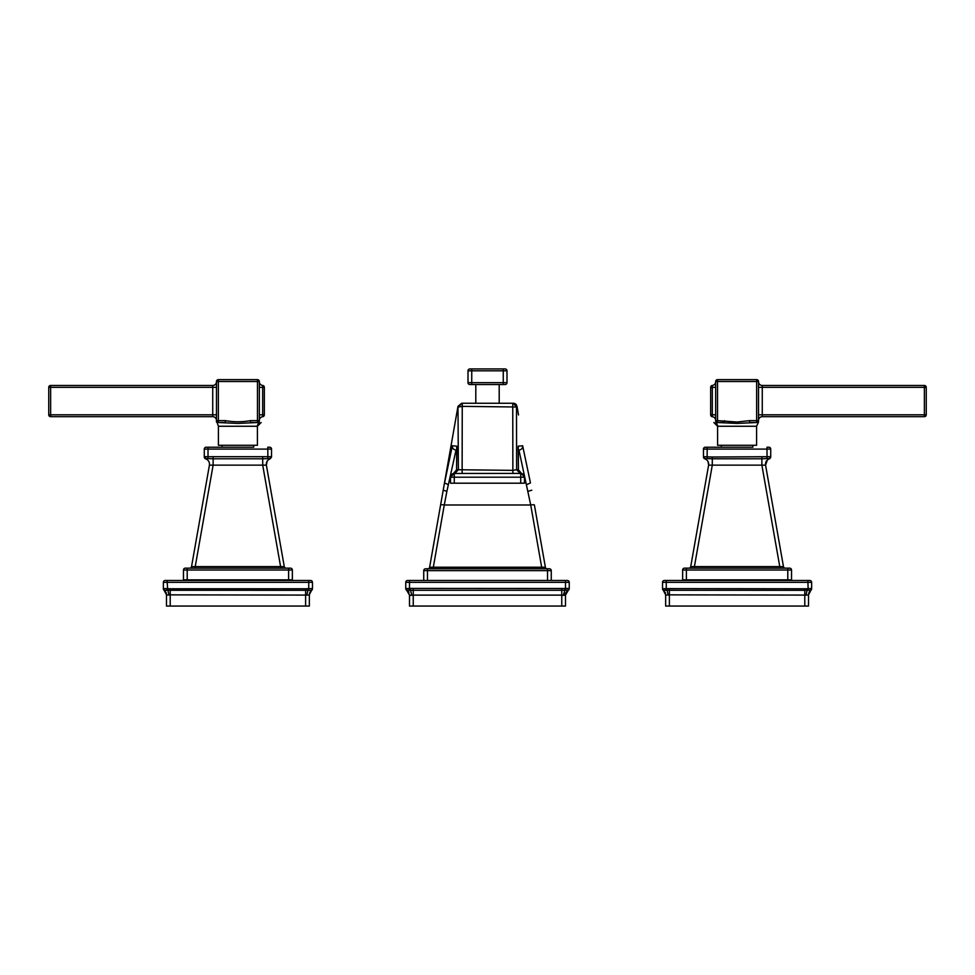 <?xml version="1.0" encoding="UTF-8"?>
<svg xmlns="http://www.w3.org/2000/svg" width="975" height="975" viewBox="0 0 975 975"><rect width="100%" height="100%" fill="white"/><g stroke="black" fill="none" stroke-linecap="round" stroke-linejoin="round"><path stroke-width="1.46" d="M543.221 568.778L541.686 568.778L542.417 568.778L541.686 568.778L541.686 567.231L545.378 567.231A1.877 1.877 0 0 0 547.219 568.778L547.219 568.778A1.877 1.877 0 0 1 547.194 568.778L546.67 568.693A1.877 1.877 0 0 0 547.048 568.766L546.646 568.681M545.378 567.231L534.398 504.989A3.742 0.646 170 0 0 530.717 504.989L541.686 567.231L433.314 567.231L444.283 504.989A3.742 0.646 -170 0 0 440.602 504.989L429.622 567.231L433.314 567.231L433.314 568.778L432.595 568.778M427.879 568.766A1.877 1.877 0 0 1 427.867 568.766L427.83 568.778A1.877 1.877 0 0 1 427.781 568.778A1.877 1.877 0 0 0 429.622 567.231L457.982 406.356L443.198 490.206L446.891 491.29L456.056 450.06L456.897 450.06L456.056 450.06C453.546 449.731 452.303 448.293 452.351 445.77L456.727 446.148L456.848 447.257M440.602 504.989L443.198 490.206L440.602 504.989M456.471 414.936L457.982 406.356L461.675 403.26L513.325 403.26L516.494 407.002L516.616 469.743L512.874 470.364L458.384 469.743L457.982 406.356M551.265 580.478L551.265 570.643A1.877 1.877 0 0 0 549.4 568.778L425.6 568.778A1.877 1.877 0 0 0 423.735 570.643L423.735 580.478L423.735 570.643A1.877 1.877 0 0 1 425.6 568.778M409.939 595.384L406.697 590.265L409.5 595.128L409.5 606.06L561.758 606.06L561.758 595.128L563.245 595.347L564.976 590.216L567.95 590.155L569.242 588.498L565.5 588.4L565.5 582.343L569.242 582.343L569.242 588.4L569.242 582.343A1.877 1.877 0 0 0 567.365 580.478L407.635 580.478A1.877 1.877 0 0 0 405.758 582.343A1.877 1.877 0 0 1 407.635 580.478M405.758 588.644L406.697 590.265L405.758 588.644A1.877 1.877 0 0 0 406.697 590.265L409.817 595.347L405.758 588.498L405.758 582.343L409.5 582.343L409.5 588.4L405.758 588.644A1.877 1.877 0 0 0 406.697 590.265A1.877 1.877 0 0 1 406.538 590.168M563.245 595.347L565.5 595.128L568.303 590.265A1.877 1.877 0 0 0 569.242 588.644L567.95 590.155L569.242 588.4M565.793 590.155L565.5 588.4L564.793 588.498L564.976 590.216L561.758 590.265L413.242 590.265L407.05 590.155L405.758 588.4M409.207 590.155L409.5 588.4L564.793 588.498M568.303 590.265A1.877 1.877 0 0 0 568.449 590.168A1.877 1.877 0 0 1 568.303 590.265L569.242 588.644L568.303 590.265M567.95 590.155L565.463 593.312M568.108 590.216L565.183 595.347L565.329 593.812M409.061 592.264L408.549 591.52M409.817 595.347L411.755 595.347L410.207 588.498M411.755 595.347L413.242 595.128L413.242 606.06M561.758 606.06L565.5 606.06L565.5 595.128M514.751 473.46L512.874 473.46L512.753 403.26L462.247 403.26L462.247 406.356L516.494 407.002L517.018 406.356L518.529 414.948M520.26 473.46L516.616 469.743L518.432 469.852L518.273 446.148L522.649 445.77C522.697 448.293 521.454 449.731 518.944 450.06L518.103 450.06L518.944 450.06L530.717 504.989L444.283 504.989L446.891 491.29M461.199 473.46L462.126 473.46L462.247 406.356L458.506 407.002L461.675 403.26M516.616 405.222A3.742 3.742 0 0 0 513.325 403.26L513.325 403.26A3.742 3.742 0 0 1 516.616 405.222M522.649 445.77L530.461 482.93L526.78 484.587M448.22 484.587L444.539 482.93L452.351 445.77M456.861 447.208L456.568 469.828L453.546 473.387L454.277 473.46L454.277 477.202L450.535 477.202L450.535 483.198L450.535 477.067L454.277 473.46L453.546 473.387A3.742 3.742 90 0 0 456.568 469.852L458.384 469.743L454.74 473.46M456.568 469.852L456.727 446.148M450.535 477.043L453.546 473.387L455.288 473.46M512.874 473.46L513.801 473.46M519.712 473.46L521.454 473.387L518.432 469.828L524.465 477.067L524.465 483.198L520.723 483.198L520.723 477.202L454.277 477.202L454.277 473.46L521.454 473.387L524.465 477.202L520.723 477.202L520.723 473.46L518.066 473.46M524.465 477.067L524.465 477.202A3.742 3.742 -90 0 0 520.723 473.46L519.59 473.46M456.97 473.46L454.618 473.46M450.535 483.198L520.723 483.198M450.535 477.202L450.535 477.202A3.742 3.742 -149.8 0 1 454.277 473.46L454.265 473.46A3.742 3.742 -149.8 0 0 450.535 477.202C450.682 475.093 451.925 473.838 454.277 473.46M469.877 384.54A1.877 1.877 -20 0 1 468 382.675A1.877 1.877 -20 0 0 469.877 384.54L503.258 384.54L475.8 384.54L475.8 403.26M505.123 368.94A1.877 1.877 159 0 1 507 370.817A1.877 1.877 159 0 0 505.123 368.94L471.742 368.94L471.742 382.675L503.258 382.675L503.258 384.54L505.123 384.54A1.877 1.877 20 0 0 507 382.675A1.877 1.877 20 0 1 505.123 384.54M468 370.817A1.877 1.877 -160.1 0 1 469.877 368.94L503.258 368.94L503.258 370.817L507 370.817L507 382.675L503.258 382.675L503.258 370.817L468 370.817L468 382.675L471.742 382.675L471.742 384.54L475.8 384.54M710.665 387.319L710.665 387.319A1.877 1.877 -108.9 0 1 712.335 385.454L712.335 387.355L715.662 387.355L715.662 381.737L715.662 420.639L715.662 381.518A1.877 1.877 0 0 1 717.527 379.641L756.649 379.641A1.877 1.877 0 0 1 758.526 381.518L758.526 420.639A1.877 1.877 0 0 1 756.649 422.516L737.088 423.43L717.527 422.516L716.308 423.43L715.662 421.943M715.662 420.42A3.742 3.742 0 0 0 712.335 416.703A1.877 1.877 -37.5 0 1 710.665 414.838L710.665 387.355L712.335 387.355L712.335 416.703M715.662 420.786L715.662 420.639A1.877 1.877 0 0 0 717.527 422.516L716.308 423.43L715.662 422.017L716.393 423.308M756.649 422.516L756.649 420.639L758.526 420.639C758.526 422.102 758.526 422.102 758.526 420.639L758.526 420.639A1.877 1.877 0 0 1 758.526 420.664L758.172 421.736A1.877 1.877 0 0 0 758.526 420.639L758.172 421.736A1.877 1.877 0 0 1 756.649 422.516C758.233 423.516 758.233 423.516 756.649 422.516L749.641 422.516L749.641 420.639L756.649 420.639L756.649 381.518L715.662 381.518A1.877 1.877 0 0 1 717.527 379.641L717.527 420.639L737.088 422.017L749.641 420.639M756.649 379.641L756.649 381.518L758.526 381.518A1.877 1.877 0 0 0 756.649 379.641A1.877 1.877 0 0 1 758.526 381.518A1.877 1.877 0 0 0 756.649 379.641L717.527 379.641M733.2 423.247L729.922 422.906M728.91 422.797L728.008 422.699M758.526 422.004L756.588 426.258L756.588 445.283L717.588 445.283L717.588 426.258A3.742 3.742 90 0 0 716.308 423.43L717.527 422.516A1.877 1.877 0 0 1 715.662 420.639L717.527 420.639L717.527 422.516A1.877 1.877 0 0 1 715.662 420.639L715.991 421.712M758.294 421.553A1.877 1.877 0 0 1 758.172 421.736L758.526 420.639L758.172 421.736M724.535 420.639L724.535 422.516L717.527 422.516M752.883 445.283L752.883 447.22L707.204 447.22L752.883 447.22M721.305 445.283L721.305 447.22M705.205 458.555L703.463 457.019L703.463 449.097L703.463 456.69L712.298 457.019L770.725 456.69L770.725 449.097A1.877 1.877 0 0 0 768.848 447.22L766.984 447.22L766.984 449.097L703.463 449.097A1.877 1.877 0 0 1 705.327 447.22L707.204 447.22L707.119 458.555L712.298 458.798L712.298 465.136L708.618 465.136C708.91 462.065 707.631 459.956 704.767 458.798L707.119 458.555M768.848 447.22A1.877 1.877 0 0 1 770.725 449.097L770.725 456.69L769.409 458.798C766.545 459.956 765.265 462.065 765.57 465.136L767.362 459.956M770.725 457.019L769.897 458.567A1.877 1.877 0 0 1 769.421 458.798L770.725 457.019A1.877 1.877 0 0 1 770.677 457.446L770.725 456.934M770.725 449.097L766.984 449.097L767.069 458.555L768.97 458.555M785.143 568.145A1.877 1.877 0 0 1 783.461 566.597L765.57 465.136L761.877 465.136L761.877 458.798L767.069 458.555M708.045 461.528L708.618 465.136L690.727 566.597A1.877 1.877 0 0 1 688.886 568.145L694.407 568.145L694.407 566.597L690.727 566.597M704.767 458.798A1.877 1.877 0 0 1 703.463 457.019L704.767 458.798C707.631 459.956 708.922 462.077 708.618 465.136M780.329 568.145L779.768 566.597L783.461 566.597A1.877 1.877 0 0 0 785.302 568.145L785.265 568.145A1.877 1.877 0 0 1 785.18 568.145L785.302 568.145A1.877 1.877 0 0 1 785.277 568.145L784.79 568.084M789.665 568.145A1.877 1.877 0 0 1 791.529 570.022A1.877 1.877 0 0 0 789.665 568.145L684.523 568.145A1.877 1.877 0 0 0 682.646 570.022A1.877 1.877 0 0 1 684.523 568.145M781.012 568.145L780.353 568.145M780.695 568.145L783.254 568.145M787.788 579.845L791.529 579.845L791.529 570.022L682.646 570.022L682.646 579.845L787.788 579.845L787.788 568.145M810.615 590.265L809.299 592.032L810.871 590.302A5.618 5.618 0 0 0 808.531 594.86L808.531 606.06L804.789 606.06L804.789 590.302L810.615 590.265L811.651 588.681L811.651 582.343A1.877 1.877 0 0 0 809.786 580.478L664.402 580.478A1.877 1.877 0 0 0 662.525 582.343A1.877 1.877 0 0 1 664.402 580.478M811.651 588.62L804.789 588.778L804.789 590.302L663.561 590.265L662.525 588.62L662.525 582.343L666.266 582.343L666.266 588.62L662.525 588.778A1.877 1.877 0 0 0 663.305 590.302A1.877 1.877 0 0 1 662.525 588.778A1.877 1.877 0 0 0 663.305 590.302L665.572 593.044M810.871 590.302A1.877 1.877 0 0 0 811.651 588.778L808.531 594.86L809.872 591.228M809.774 588.51L810.554 588.486M665.974 590.265L666.266 588.62L804.789 588.778M808.202 590.265L807.909 582.343L666.266 582.343L666.266 580.478M807.398 588.681L806.045 595.091L808.324 595.091M662.525 588.681L665.864 595.091L669.386 594.86L669.386 606.06L804.789 606.06M665.645 606.06L665.645 594.86L663.305 590.302L665.645 594.86L665.645 606.06L669.386 606.06M666.778 588.681L668.143 595.091M669.386 588.778L669.386 594.86L806.045 595.091M808.823 593.08L809.299 592.044L808.823 593.08M783.888 579.845L783.888 580.478M690.288 580.478L690.288 579.845M926.25 414.802L926.25 387.355L926.25 414.802A1.877 1.877 -118.9 0 1 924.373 416.678L762.267 416.678L924.373 416.678L924.373 414.802L926.25 414.802A1.877 1.877 -118.9 0 1 924.373 416.678M762.267 416.678A3.742 3.742 0 0 0 758.526 420.42A3.742 3.742 0 0 1 762.267 416.678L762.267 414.802L924.373 414.802L924.373 387.355L762.267 387.355L762.267 414.802L758.526 414.802M758.526 387.355L762.267 387.355L762.267 385.478A3.742 3.742 0 0 1 758.526 381.737A3.742 3.742 0 0 0 762.267 385.478L924.373 385.478A1.877 1.877 180 0 1 926.25 387.355L924.373 387.355L924.373 385.478A1.877 1.877 180 0 1 926.25 387.355M715.662 381.737A3.742 3.742 0 0 1 712.335 385.454A3.742 3.742 0 0 0 715.662 381.737A3.742 3.742 0 0 1 712.335 385.454A3.742 3.742 0 0 0 715.662 381.737M264.335 414.838A1.877 1.877 71.3 0 1 262.665 416.703L262.665 414.802L264.335 414.838L264.335 387.319A1.877 1.877 143.9 0 0 262.665 385.454A3.742 3.742 0 0 1 259.338 381.737L259.338 420.7M264.335 387.355L262.665 387.355L262.665 385.454A3.742 3.742 0 0 1 259.338 381.737A3.742 3.742 0 0 0 262.665 385.454A3.742 3.742 0 0 1 259.338 381.737L259.338 420.42A3.742 3.742 0 0 1 262.665 416.703A3.742 3.742 0 0 0 259.338 420.42M259.338 381.518A1.877 1.877 0 0 0 257.473 379.641A1.877 1.877 0 0 1 259.338 381.518A1.877 1.877 0 0 0 257.473 379.641L218.351 379.641L257.473 379.641A1.877 1.877 0 0 1 259.338 381.518L218.351 381.518L218.351 422.516A1.877 1.877 0 0 1 216.474 420.639L216.474 420.639C216.474 422.114 216.474 422.114 216.474 420.639C216.474 422.114 216.474 422.114 216.474 420.639L225.359 420.639L225.359 422.516L218.351 422.516C216.767 423.516 216.767 423.516 218.351 422.516L237.876 423.43L257.473 422.516L250.465 422.516L257.473 422.516L257.473 420.639L259.338 420.639A1.877 1.877 0 0 0 259.338 420.639L259.338 420.652A1.877 1.877 0 0 1 259.338 420.652L259.338 420.639A1.877 1.877 0 0 1 257.473 422.516A1.877 1.877 0 0 0 259.338 420.639L258.692 423.43L259.338 422.017M218.351 422.516A1.877 1.877 0 0 1 216.474 420.639L216.474 381.518A1.877 1.877 0 0 1 218.351 379.641A1.877 1.877 0 0 0 216.474 381.518A1.877 1.877 0 0 1 218.351 379.641A1.877 1.877 0 0 0 216.474 381.518L218.351 381.518L218.351 379.641M257.729 422.565L258.692 423.43L259.338 420.639A1.877 1.877 0 0 1 259.338 420.822M216.474 420.773L218.412 426.258L218.412 445.283L257.412 445.283L257.412 426.258A3.742 3.742 -90 0 1 258.692 423.43L257.473 422.516L258.692 423.43M217.047 421.992L216.474 420.639L217.047 421.992A1.877 1.877 0 0 1 216.864 421.785M225.359 420.639C233.707 422.126 242.08 422.126 250.465 420.639L250.465 422.516M259.118 421.529A1.877 1.877 0 0 1 259.009 421.712A1.877 1.877 0 0 0 259.118 421.529A1.877 1.877 0 0 1 259.009 421.712L259.338 420.652A1.877 1.877 0 0 0 259.338 420.639L259.009 421.712L259.338 420.639M253.695 445.283L253.695 447.22L208.016 447.22L253.695 447.22M222.117 445.283L222.117 447.22M271.538 457.019L270.233 458.798L271.538 457.019L271.538 449.097A1.877 1.877 0 0 0 269.673 447.22L267.796 447.22L267.796 449.097L204.275 449.097A1.877 1.877 0 0 1 206.152 447.22L208.016 447.22L208.016 456.69L271.538 456.69L270.233 458.798C267.369 459.956 266.09 462.065 266.382 465.136L267.162 461.151M206.554 456.678L205.164 456.666M204.275 449.097L204.275 456.69L204.275 449.097A1.877 1.877 0 0 1 206.152 447.22M204.36 457.567L205.591 458.798L204.275 456.69L208.016 456.69L207.931 458.555L213.123 458.798L213.123 465.136L209.43 465.136C209.735 462.065 208.455 459.956 205.591 458.798C208.455 459.956 209.735 462.065 209.43 465.136L191.539 566.597A1.877 1.877 0 0 1 189.698 568.145L195.232 568.145L195.232 566.597L191.539 566.597M213.123 464.965L213.123 461.443M204.275 457.019L205.591 458.798A1.877 1.877 0 0 1 204.275 457.019M204.275 456.69L206.03 458.555L207.931 458.555M281.117 568.145L280.593 566.597L284.273 566.597L266.382 465.136L262.702 465.136L262.702 458.798L269.795 458.555L271.538 456.69M271.538 449.097L267.796 449.097L267.881 458.555M262.702 461.248L262.702 464.965M187.212 568.145L187.212 570.022L183.471 570.022L183.471 579.845L292.354 579.845L292.354 570.022A1.877 1.877 0 0 0 290.477 568.145L185.335 568.145A1.877 1.877 0 0 0 183.471 570.022A1.877 1.877 0 0 1 185.335 568.145M286.053 568.145A1.877 1.877 0 0 1 286.004 568.145L286.114 568.145A1.877 1.877 0 0 1 286.089 568.145L285.565 568.072A1.877 1.877 0 0 0 286.114 568.145L285.565 568.072A1.877 1.877 0 0 1 284.273 566.597L266.382 465.136C266.077 462.077 267.369 459.956 270.233 458.798M166.238 593.275A5.618 5.618 0 0 1 166.469 594.86L166.469 606.06L305.614 606.06L305.614 590.302L311.695 590.302L310.586 591.362L311.695 590.302A1.877 1.877 0 0 0 312.475 588.778L312.475 582.343A1.877 1.877 0 0 0 310.598 580.478L165.214 580.478A1.877 1.877 0 0 0 163.349 582.343L163.349 588.607L163.349 582.343A1.877 1.877 0 0 1 165.214 580.478M309.026 590.265L308.222 588.681L306.857 595.091L309.136 595.091L312.475 588.62L308.734 588.62L308.734 580.478M164.385 590.265L166.798 590.265L167.091 588.62L163.349 588.62L164.263 590.289L163.349 588.778A1.877 1.877 0 0 0 164.129 590.302A1.877 1.877 0 0 1 163.349 588.778A1.877 1.877 0 0 0 164.129 590.302A5.618 5.618 0 0 1 165.275 591.411L165.262 591.398M308.222 588.681L305.614 588.778L305.614 590.302L166.798 590.265M166.798 595.177L164.129 590.302L166.676 595.091L170.211 594.86L170.211 606.06M306.857 595.091L170.211 594.86L170.211 588.778L167.603 588.681L168.955 595.091M311.695 590.302A5.618 5.618 0 0 0 309.355 594.86L309.355 606.06L305.614 606.06M309.136 595.091L310.708 591.203M164.263 590.289L166.384 593.044M166.676 595.091L164.129 590.302M166.469 606.06L166.469 594.86M191.112 580.478L191.112 579.845M284.712 579.845L284.712 580.478M48.75 414.802L48.75 387.355L48.75 414.802L212.733 414.802L212.733 387.355L50.627 387.355L50.627 416.678A1.877 1.877 0 0 1 48.75 414.802M216.474 420.42A3.742 3.742 0 0 0 212.733 416.678L50.627 416.678L212.733 416.678A3.742 3.742 0 0 1 216.474 420.42A3.742 3.742 0 0 0 212.733 416.678L212.733 414.802L216.474 414.802M216.474 381.737A3.742 3.742 0 0 1 212.733 385.478A3.742 3.742 0 0 0 216.474 381.737A3.742 3.742 0 0 1 212.733 385.478L50.627 385.478L50.627 387.355L48.75 387.355A1.877 1.877 61.7 0 1 50.627 385.478A1.877 1.877 61.7 0 0 48.75 387.355M427.477 568.778L427.477 570.643L423.735 570.643M551.265 570.643L427.477 570.643L427.477 580.478M547.523 580.478L547.523 568.778M409.5 580.478L409.5 582.343L565.5 582.343L565.5 580.478M561.758 588.644L561.758 595.128L413.242 595.128L413.242 588.644M531.802 490.206L528.109 491.29M518.956 450.06L518.103 450.06M518.273 446.148L518.152 447.257M454.277 477.202L454.277 483.198M520.723 475.057L520.723 477.202L519.261 477.202M710.665 414.802L715.662 414.802M756.588 426.258L717.588 426.258L713.846 422.516M737.088 423.43L737.088 422.017M703.463 449.097A1.877 1.877 0 0 1 705.327 447.22M761.877 457.019L761.877 458.798L712.298 458.798L712.298 457.019M761.877 465.136L712.298 465.136L694.407 566.597L779.768 566.597L761.877 465.136M686.388 568.145L686.388 579.845M704.645 579.845L704.645 580.478M769.543 580.478L769.543 579.845M811.651 582.343L807.909 582.343L807.909 580.478M762.267 385.478A3.742 3.742 0 0 1 758.526 381.737M259.338 414.802L262.665 414.802L262.665 387.355L259.338 387.355M250.465 420.639L257.473 420.639L257.473 379.641M218.412 426.258L257.412 426.258L261.154 422.516M213.123 457.019L213.123 458.798L262.702 458.798L262.702 457.019M262.702 465.136L213.123 465.136L195.232 566.597L280.593 566.597L262.702 465.136M292.354 570.022L187.212 570.022L187.212 579.845M288.612 579.845L288.612 568.145M312.475 582.343L163.349 582.343M167.091 580.478L167.603 588.681M170.211 588.778L305.614 588.778M311.561 590.289L312.475 588.681M205.457 579.845L205.457 580.478M270.355 580.478L270.355 579.845M216.474 387.355L212.733 387.355L212.733 385.478M431.901 568.778L433.314 568.778M541.686 568.778L543.099 568.778M457.702 473.46L458.494 473.46M460.261 473.46L462.126 473.46M517.469 473.46L516.555 473.46M518.139 447.208L518.432 469.828M499.2 384.54L499.2 403.26M758.526 420.639L757.953 421.992M765.57 465.136C765.253 462.321 766.362 460.273 768.909 458.981M693.176 568.145L694.407 568.145M216.474 420.737L216.828 421.736M216.474 420.639L216.474 422.004M207.48 459.822L206.054 458.969M280.593 568.145L281.824 568.145"/></g></svg>
